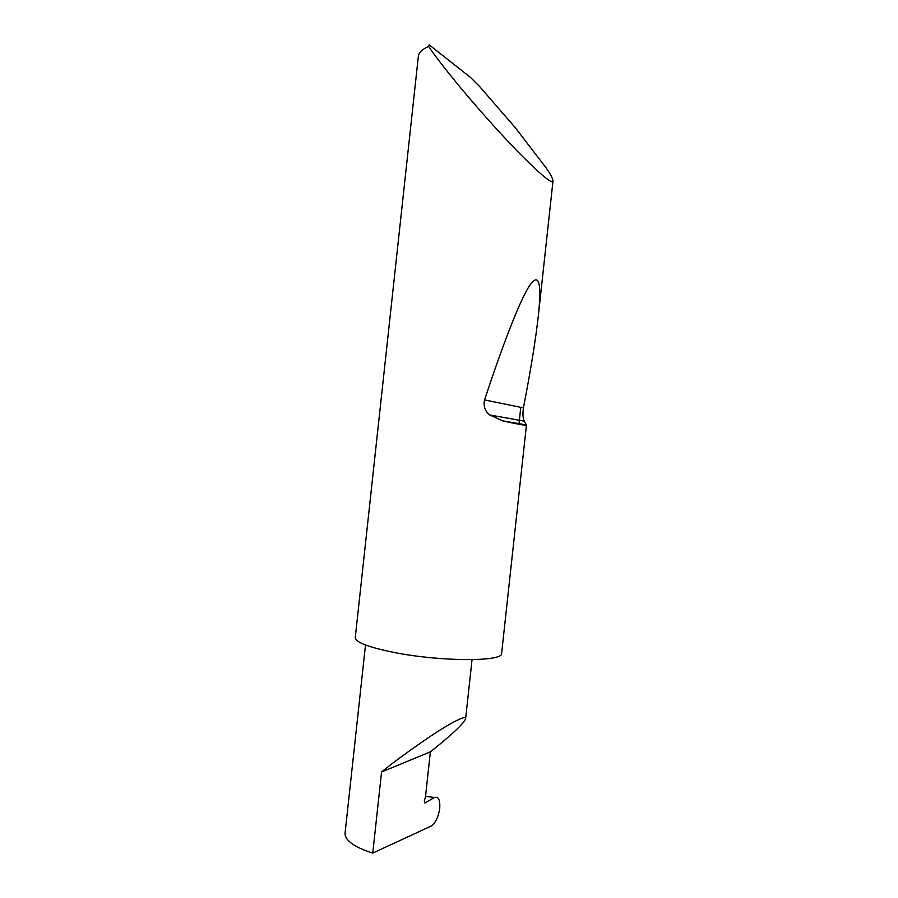 <?xml version="1.0" encoding="UTF-8"?>
<svg xmlns="http://www.w3.org/2000/svg" width="898" height="898" viewBox="0 0 898 898"><rect width="100%" height="100%" fill="white"/><g stroke="black" fill="none" stroke-linecap="round" stroke-linejoin="round"><path stroke-width="1.35" d="M434.408 797.536L434.475 797.503C438.426 796.234 440.188 799.826 439.762 808.267C438.325 817.101 435.575 822.972 431.5 825.891L372.76 853.1L381.56 771.966C393.043 762.604 409.095 750.874 429.715 736.753C449.707 723.317 466.421 714.606 465.647 718.512C464.502 723.889 443.275 741.703 430.378 751.851L425.45 797.166L424.372 800.511L424.81 802.992L434.408 797.536L425.551 796.313M526.34 424.922L526.441 425.102C525.947 425.697 517.978 424.271 502.554 420.825L489.747 414.977C484.976 411.205 483.247 406.188 484.538 399.913C502.487 345.651 518.864 302.884 528.888 286.642C538.778 271.735 541.932 281.411 538.351 315.647C535.623 339.927 530.651 370.672 523.411 407.894C522.636 413.776 522.894 418.199 524.196 421.128L526.34 424.922L502.554 420.825M428.582 46.415L429.244 44.9L470.406 77.34L479.465 86.354L515.183 127.55L546.725 168.678C550.8 174.683 552.887 178.803 552.988 181.014C552.27 184.46 540.405 174.526 517.394 151.223C495.157 128.268 471.102 100.61 456.409 82.661C444.229 67.799 434.946 55.71 428.582 46.415C422.116 49.289 418.704 52.69 418.322 56.619L355.282 637.513C355.462 642.283 368.539 647.29 394.536 652.543C441.019 661.77 503.262 661.781 501.623 653.407L526.441 425.102M520.784 407.344L519.01 423.654M372.76 853.1C354.833 847.342 345.584 840.921 345 833.838L365.497 644.977M381.56 771.966L430.378 751.851M523.411 407.894L484.538 399.913M465.647 718.512L472.045 659.671M552.988 181.014L538.351 315.647M434.475 797.503L425.551 796.268M524.196 421.128L489.747 414.977"/></g></svg>
